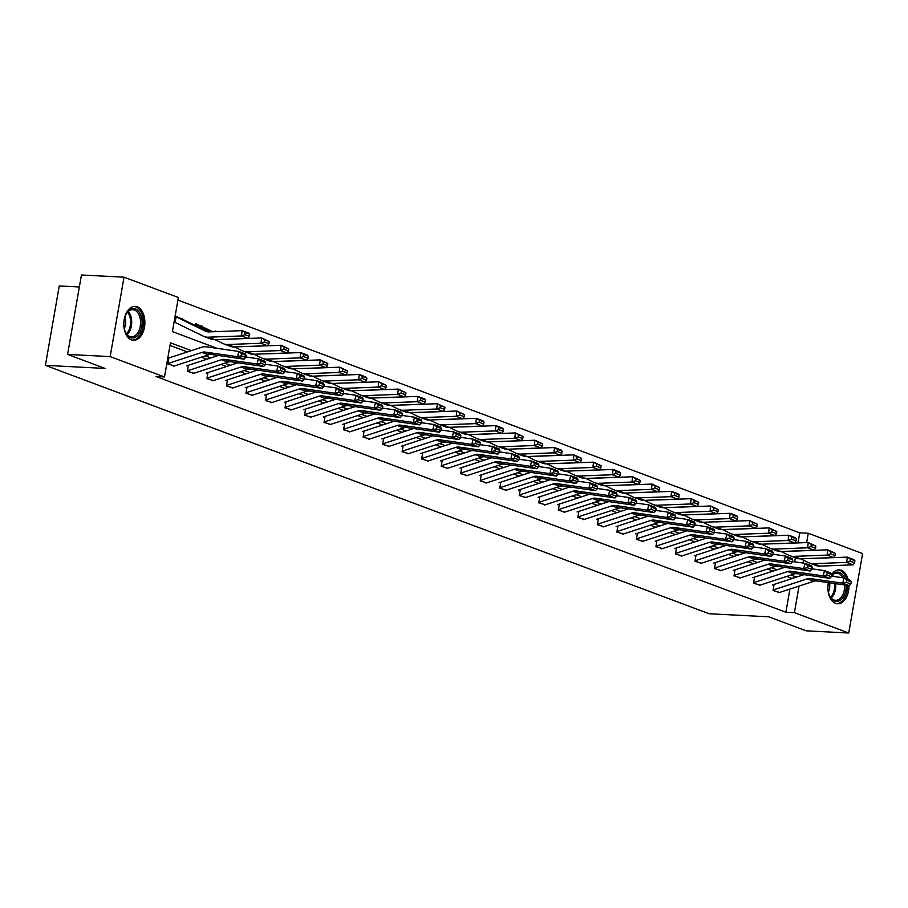 <?xml version="1.0" encoding="UTF-8"?>
<svg xmlns="http://www.w3.org/2000/svg" width="908" height="908" viewBox="0 0 908 908"><rect width="100%" height="100%" fill="white"/><g stroke="black" fill="none" stroke-linecap="round" stroke-linejoin="round"><path stroke-width="1.36" d="M848.98 585.592A16.968 10.533 -87.1 0 1 837.551 603.786A16.968 10.533 -87.1 0 1 835.542 603.355A16.968 10.533 -87.1 0 1 828.346 582.63M831.671 574.378A16.968 10.533 -87.1 0 1 839.298 569.895A16.968 10.533 -87.1 0 1 841.307 570.315A16.968 10.533 -87.1 0 1 848.151 579.497M131.456 339.864A16.968 10.533 -87.1 0 1 123.953 321.171A16.968 10.533 -87.1 0 1 135.213 306.405A16.968 10.533 -87.1 0 1 137.222 306.825A16.968 10.533 -87.1 0 1 144.724 325.529A16.968 10.533 -87.1 0 1 133.465 340.296A16.968 10.533 -87.1 0 1 131.456 339.864M79.359 286.973L59.258 285.941L45.4 365.356L709.148 613.751L768.747 616.816L806.168 630.822L848.742 633.001L794.398 612.673L799.04 586.091M45.4 365.356L104.999 368.421L67.589 354.415L81.448 274.999L124.021 277.178L178.365 297.518L172.406 331.613L217.114 348.343M797.984 542.905L799.744 532.814L177.911 300.094M799.744 532.814L808.268 533.246L862.6 553.585L848.742 633.001M67.589 354.415L110.163 356.606L124.021 277.178M754.446 577.908L753.515 583.197L760.121 585.127M715.402 563.289L714.482 568.59L721.077 570.508M676.358 548.682L675.438 553.971L682.033 555.9M637.314 534.074L636.395 539.363L642.989 541.293M598.27 519.455L597.35 524.756L603.945 526.674M559.226 504.848L558.307 510.137L564.901 512.067M520.182 490.241L519.263 495.53L525.857 497.448M481.138 475.622L480.219 480.922L486.813 482.84M442.094 461.014L441.174 466.303L447.769 468.233M403.05 446.396L402.131 451.696L408.725 453.614M364.006 431.788L363.087 437.089L369.681 439.007M324.962 417.181L324.043 422.47L330.637 424.399M285.918 402.562L284.998 407.862L291.593 409.78M246.874 387.954L245.954 393.255L252.549 395.173M207.83 373.347L206.911 378.636L213.505 380.566M168.786 358.728L167.867 364.029L174.461 365.947M791.742 578.668L787.02 576.33M773.037 571.098L767.498 569.021M753.515 563.789L747.976 561.723M733.993 556.479L728.454 554.413M714.471 549.181L708.932 547.104M694.949 541.872L689.41 539.806M675.427 534.562L669.888 532.497M655.905 527.264L650.366 525.187M636.383 519.955L630.844 517.889M616.861 512.645L611.322 510.58M597.339 505.347L591.8 503.27M577.817 498.038L572.278 495.972M558.295 490.729L552.756 488.663M538.773 483.431L533.234 481.354M519.251 476.121L513.712 474.055M499.729 468.812L494.202 466.746M480.207 461.514L474.68 459.437M460.685 454.204L455.158 452.139M441.163 446.895L435.636 444.829M421.641 439.597L416.114 437.52M402.119 432.287L396.592 430.222M382.597 424.978L377.07 422.912M363.075 417.68L357.548 415.603M343.553 410.371L338.026 408.305M324.031 403.061L318.504 400.995M304.509 395.763L298.982 393.686M284.987 388.454L279.46 386.388M265.465 381.144L259.938 379.079M245.943 373.846L240.416 371.769M226.421 366.537L220.894 364.471M206.899 359.228L201.372 357.162M187.377 351.929L170 345.426M191.304 350.647L170.454 342.838L164.496 376.945L155.983 376.502L785.885 612.23L789.926 589.065M188.308 366.038L187.388 371.338L193.983 373.256M227.352 380.645L226.433 385.945L233.027 387.864M266.396 395.264L265.476 400.553L272.071 402.482M305.44 409.871L304.521 415.172L311.115 417.09M344.484 424.479L343.565 429.779L350.159 431.697M383.528 439.097L382.609 444.387L389.203 446.316M422.572 453.705L421.652 459.005L428.247 460.924M461.616 468.312L460.696 473.613L467.291 475.531M500.66 482.931L499.74 488.22L506.335 490.15M539.704 497.539L538.784 502.839L545.379 504.757M578.748 512.157L577.829 517.447L584.423 519.365M617.792 526.765L616.873 532.054L623.467 533.983M656.836 541.372L655.916 546.673L662.511 548.591M695.88 555.991L694.96 561.28L701.555 563.21M734.924 570.599L734.005 575.888L740.599 577.817M773.968 585.206L773.037 590.506L779.643 592.425M785.885 612.23L794.398 612.673M164.496 376.945L110.163 356.606M803.058 563.051L803.557 560.236M806.633 542.575L808.268 533.246M796.475 577.125L790.947 575.048M776.953 569.815L771.425 567.75M757.431 562.506L751.903 560.44M737.909 555.208L732.381 553.131M718.387 547.899L712.859 545.833M698.865 540.589L693.337 538.523M679.343 533.291L673.815 531.214M659.821 525.982L654.293 523.916M640.299 518.672L634.771 516.607M620.777 511.374L615.249 509.297M601.255 504.065L595.727 501.999M581.733 496.755L576.205 494.69M562.211 489.457L556.683 487.38M542.689 482.148L537.161 480.082M523.167 474.839L517.639 472.773M503.645 467.529L498.117 465.464M484.123 460.231L478.595 458.154M464.601 452.922L459.073 450.856M445.079 445.612L439.551 443.547M425.557 438.314L420.029 436.237M406.035 431.005L400.507 428.939M386.513 423.696L380.985 421.63M366.991 416.397L361.463 414.32M347.469 409.088L341.941 407.022M327.947 401.779L322.419 399.713M308.425 394.481L302.897 392.404M288.903 387.171L283.375 385.106M269.381 379.862L263.853 377.796M249.859 372.564L244.331 370.487M230.337 365.254L224.809 363.189M210.826 357.945L205.287 355.879M794.682 561.848L795.385 557.796M215.105 331.67L215.23 330.989L216.887 331.602M195.379 325.541L195.708 323.679L202.121 326.63M175.255 321.67L176.186 316.37L182.599 319.321M791.844 578.135L793.161 578.203M181.191 318.731L182.69 318.81M200.713 326.04L202.212 326.12M167.957 363.518L201.962 352.406A10.873 8.365 110.5 0 1 205.276 352.088L237.567 356.719L238.793 351.464L206.502 346.822A16.31 12.553 -69.5 0 0 201.542 347.299L167.742 358.342M173.666 366.196A7.616 5.857 -69.5 0 0 174.052 366.083L208.477 354.835A10.873 8.365 110.5 0 1 211.791 354.517L244.07 359.159L237.567 356.719L241.085 355.822L245.637 357.525L246.136 355.425L241.573 353.711L241.085 355.822M241.573 353.711L238.793 351.464L245.308 353.893L246.136 355.425M244.07 359.159L245.637 357.525M181.441 318.844A7.616 5.857 110.5 0 1 181.85 318.98A7.616 5.857 110.5 0 1 182.247 319.151L208.499 331.919M249.462 336.335L249.711 334.223L245.149 332.521L244.91 334.632L249.462 336.335L248.009 338.378L214.697 339.649A16.31 12.553 110.5 0 1 210.815 339.036L204.311 336.596A16.31 12.553 110.5 0 1 203.471 336.232L174.098 321.954M248.009 338.378L241.505 335.949L208.182 337.209A16.31 12.553 110.5 0 1 204.311 336.596M244.91 334.632L241.505 335.949L242.118 330.648L248.622 333.077L249.711 334.223M176.095 316.881L205.662 331.261A10.873 8.365 -69.5 0 0 206.218 331.499A10.873 8.365 -69.5 0 0 208.795 331.908L242.118 330.648L245.149 332.521M187.479 370.816L221.484 359.716A10.873 8.365 110.5 0 1 224.798 359.398L257.089 364.029L258.315 358.762L245.773 356.957M218.397 355.471L186.639 365.845M193.188 373.506A7.616 5.857 -69.5 0 0 193.574 373.392L227.999 362.144A10.873 8.365 110.5 0 1 231.302 361.827L263.592 366.469L257.089 364.029L260.607 363.132L265.159 364.834L265.658 362.723L261.095 361.021L260.607 363.132M261.095 361.021L258.315 358.762L264.83 361.202L265.658 362.723M263.592 366.469L265.159 364.834M207.001 378.125L241.006 367.014A10.873 8.365 110.5 0 1 244.32 366.696L276.611 371.338L277.837 366.072L265.295 364.267M237.919 362.78L206.161 373.154M212.71 380.804A7.616 5.857 -69.5 0 0 213.096 380.702L247.521 369.454A10.873 8.365 110.5 0 1 250.824 369.136L283.114 373.767L276.611 371.338L280.129 370.43L284.681 372.132L285.18 370.033L280.617 368.33L280.129 370.43M280.617 368.33L277.837 366.072L284.352 368.5L285.18 370.033M283.114 373.767L284.681 372.132M200.963 326.154A7.616 5.857 110.5 0 1 201.372 326.278A7.616 5.857 110.5 0 1 201.769 326.449L212.688 331.761M268.984 343.644L269.233 341.522L264.671 339.819L264.432 341.941L268.984 343.644L267.531 345.687L234.219 346.947A16.31 12.553 110.5 0 1 230.337 346.334L223.833 343.905A16.31 12.553 110.5 0 1 222.993 343.542L214.958 339.637M267.531 345.687L261.027 343.247L227.704 344.518A16.31 12.553 110.5 0 1 223.833 343.905M264.432 341.941L261.027 343.247L261.64 337.958L269.233 341.522M227.204 339.172A10.873 8.365 -69.5 0 0 228.317 339.217L261.64 337.958L264.671 339.819M195.617 324.19L211.292 331.817M288.506 350.953L288.755 348.831L284.193 347.128L283.954 349.251L288.506 350.953L287.053 352.985L253.741 354.256A16.31 12.553 110.5 0 1 249.859 353.643L243.355 351.203A16.31 12.553 110.5 0 1 242.515 350.851L234.48 346.935M287.053 352.985L280.549 350.556L247.226 351.816A16.31 12.553 110.5 0 1 243.355 351.203M283.954 349.251L280.549 350.556L281.162 345.256L288.755 348.831M246.726 346.47A10.873 8.365 -69.5 0 0 247.839 346.527L281.162 345.256L284.193 347.128M124.124 327.584A14.676 9.114 -87.1 0 1 126.235 313.952A14.676 9.114 -87.1 0 1 135.201 308.89A14.676 9.114 -87.1 0 1 141.83 318.98A14.676 9.114 -87.1 0 1 136.62 336.414A14.676 9.114 -87.1 0 1 125.304 331.863A14.676 9.114 -87.1 0 1 124.124 327.584M125.168 331.511A13.597 8.433 92.9 0 0 131.422 336.811A13.597 8.433 92.9 0 0 140.32 319.253A13.597 8.433 92.9 0 0 132.818 309.662A13.597 8.433 92.9 0 0 126.053 314.281M124.282 328.469A9.682 6.004 92.9 0 0 125.531 319.764A9.682 6.004 92.9 0 0 124.861 317.221M132.273 340.114A16.855 10.465 92.9 0 0 143.146 318.345A16.855 10.465 92.9 0 0 133.998 306.45M846.177 585.195A14.676 9.114 -87.1 0 1 839.9 600.46A14.676 9.114 -87.1 0 1 829.401 595.353A14.676 9.114 -87.1 0 1 828.21 591.074A14.676 9.114 -87.1 0 1 828.437 582.652M831.569 575.513A14.676 9.114 -87.1 0 1 844.746 578.226M842.84 577.772A13.597 8.433 92.9 0 0 836.904 573.152A13.597 8.433 92.9 0 0 831.49 575.854M828.368 591.959A9.682 6.004 92.9 0 0 829.617 583.254A9.682 6.004 92.9 0 0 829.537 582.8M836.359 603.604A16.855 10.465 92.9 0 0 847.539 585.388M846.574 578.907A16.855 10.465 92.9 0 0 838.095 569.952M829.254 595.001A13.597 8.433 92.9 0 0 835.519 600.302A13.597 8.433 92.9 0 0 844.644 584.968M226.523 385.435L260.528 374.323A10.873 8.365 110.5 0 1 263.842 374.005L296.133 378.636L297.359 373.381L284.817 371.576M257.441 370.089L225.683 380.463M232.232 388.113A7.616 5.857 -69.5 0 0 232.618 388L267.043 376.752A10.873 8.365 110.5 0 1 270.346 376.445L302.636 381.076L296.133 378.636L299.651 377.739L304.203 379.442L304.702 377.342L300.139 375.628L299.651 377.739M300.139 375.628L297.359 373.381L303.874 375.81L304.702 377.342M302.636 381.076L304.203 379.442M308.028 358.251L308.277 356.14L303.715 354.438L303.476 356.549L308.028 358.251L306.575 360.294L273.263 361.566A16.31 12.553 110.5 0 1 269.381 360.953L262.877 358.512A16.31 12.553 110.5 0 1 262.037 358.149L254.002 354.245M306.575 360.294L300.071 357.865L266.748 359.125A16.31 12.553 110.5 0 1 262.877 358.512M303.476 356.549L300.071 357.865L300.684 352.565L307.188 354.994L308.277 356.14M266.248 353.779A10.873 8.365 -69.5 0 0 267.361 353.825L300.684 352.565L303.715 354.438M246.045 392.733L280.05 381.632A10.873 8.365 110.5 0 1 283.364 381.315L315.655 385.945L316.881 380.679L304.339 378.874M276.963 377.387L245.205 387.761M251.754 395.423A7.616 5.857 -69.5 0 0 252.14 395.309L286.565 384.061A10.873 8.365 110.5 0 1 289.868 383.744L322.158 388.386L315.655 385.945L319.173 385.049L323.725 386.751L324.224 384.64L319.661 382.938L319.173 385.049M319.661 382.938L316.881 380.679L323.396 383.119L324.224 384.64M322.158 388.386L323.725 386.751M327.55 365.561L327.799 363.438L323.237 361.736L322.998 363.858L327.55 365.561L326.097 367.604L292.785 368.864A16.31 12.553 110.5 0 1 288.903 368.251L282.399 365.822A16.31 12.553 110.5 0 1 281.559 365.459L273.524 361.554M326.097 367.604L319.593 365.164L286.27 366.435A16.31 12.553 110.5 0 1 282.399 365.822M322.998 363.858L319.593 365.164L320.206 359.874L327.799 363.438M285.77 361.089A10.873 8.365 -69.5 0 0 286.883 361.134L320.206 359.874L323.237 361.736M265.567 400.042L299.572 388.93A10.873 8.365 110.5 0 1 302.886 388.613L335.177 393.255L336.403 387.988L323.861 386.184M296.485 384.697L264.727 395.071M271.276 402.721A7.616 5.857 -69.5 0 0 271.662 402.619L306.087 391.371A10.873 8.365 110.5 0 1 309.39 391.053L341.68 395.684L335.177 393.255L338.695 392.347L343.247 394.049L343.746 391.95L339.183 390.247L338.695 392.347M339.183 390.247L336.403 387.988L342.906 390.417L343.746 391.95M341.68 395.684L343.247 394.049M347.072 372.87L347.321 370.748L342.759 369.045L342.52 371.168L347.072 372.87L345.619 374.902L312.307 376.173A16.31 12.553 110.5 0 1 308.425 375.56L301.921 373.12A16.31 12.553 110.5 0 1 301.081 372.768L293.046 368.852M345.619 374.902L339.115 372.473L305.792 373.733A16.31 12.553 110.5 0 1 301.921 373.12M342.52 371.168L339.115 372.473L339.728 367.173L347.321 370.748M305.292 368.387A10.873 8.365 -69.5 0 0 306.405 368.444L339.728 367.173L342.759 369.045M285.089 407.351L319.094 396.24A10.873 8.365 110.5 0 1 322.408 395.922L354.699 400.553L355.925 395.298L343.383 393.493M316.007 392.006L284.249 402.38M290.798 410.03A7.616 5.857 -69.5 0 0 291.184 409.917L325.609 398.669A10.873 8.365 110.5 0 1 328.912 398.362L361.202 402.993L354.699 400.553L358.217 399.656L362.769 401.359L363.257 399.259L358.705 397.545L358.217 399.656M358.705 397.545L355.925 395.298L362.428 397.727L363.257 399.259M361.202 402.993L362.769 401.359M304.611 414.661L338.616 403.549A10.873 8.365 110.5 0 1 341.93 403.231L374.221 407.862L375.447 402.596L362.905 400.791M335.529 399.304L303.771 409.678M310.32 417.339A7.616 5.857 -69.5 0 0 310.706 417.226L345.131 405.978A10.873 8.365 110.5 0 1 348.434 405.66L380.724 410.303L374.221 407.862L377.739 406.966L382.291 408.668L382.779 406.557L378.227 404.854L377.739 406.966M378.227 404.854L375.447 402.596L381.95 405.036L382.779 406.557M380.724 410.303L382.291 408.668M324.133 421.959L358.138 410.847A10.873 8.365 110.5 0 1 361.452 410.529L393.743 415.172L394.969 409.905L382.427 408.101M355.051 406.614L323.293 416.988M329.842 424.638A7.616 5.857 -69.5 0 0 330.228 424.535L364.653 413.288A10.873 8.365 110.5 0 1 367.956 412.97L400.246 417.601L393.743 415.172L397.261 414.264L401.813 415.966L402.301 413.866L397.749 412.164L397.261 414.264M397.749 412.164L394.969 409.905L401.472 412.334L402.301 413.866M400.246 417.601L401.813 415.966M343.655 429.268L377.66 418.157A10.873 8.365 110.5 0 1 380.974 417.839L413.265 422.47L414.491 417.215L401.949 415.41M374.573 413.923L342.815 424.297M349.364 431.947A7.616 5.857 -69.5 0 0 349.75 431.833L384.175 420.586A10.873 8.365 110.5 0 1 387.478 420.279L419.768 424.91L413.265 422.47L416.783 421.573L421.335 423.276L421.823 421.176L417.271 419.462L416.783 421.573M417.271 419.462L414.491 417.215L420.994 419.644L421.823 421.176M419.768 424.91L421.335 423.276M363.177 436.578L397.182 425.466A10.873 8.365 110.5 0 1 400.496 425.148L432.787 429.779L434.013 424.513L421.471 422.719M394.095 421.221L362.337 431.595M368.886 439.256A7.616 5.857 -69.5 0 0 369.272 439.143L403.697 427.895A10.873 8.365 110.5 0 1 407 427.577L439.29 432.219L432.787 429.779L436.305 428.882L440.857 430.585L441.345 428.474L436.793 426.771L436.305 428.882M436.793 426.771L434.013 424.513L440.516 426.953L441.345 428.474M439.29 432.219L440.857 430.585M382.699 443.876L416.704 432.764A10.873 8.365 110.5 0 1 420.018 432.446L452.309 437.089L453.535 431.822L440.993 430.017M413.617 428.531L381.859 438.904M388.408 446.554A7.616 5.857 -69.5 0 0 388.794 446.452L423.219 435.204A10.873 8.365 110.5 0 1 426.522 434.887L458.812 439.517L452.309 437.089L455.827 436.18L460.379 437.883L460.867 435.783L456.315 434.081L455.827 436.18M456.315 434.081L453.535 431.822L460.038 434.251L460.867 435.783M458.812 439.517L460.379 437.883M402.221 451.185L436.226 440.074A10.873 8.365 110.5 0 1 439.54 439.756L471.831 444.387L473.057 439.131L460.515 437.327M433.139 435.84L401.381 446.214M407.93 453.864A7.616 5.857 -69.5 0 0 408.316 453.75L442.741 442.514A10.873 8.365 110.5 0 1 446.044 442.196L478.334 446.827L471.831 444.387L475.349 443.49L479.901 445.192L480.389 443.093L475.837 441.379L475.349 443.49M475.837 441.379L473.057 439.131L479.56 441.56L480.389 443.093M478.334 446.827L479.901 445.192M421.743 458.495L455.748 447.383A10.873 8.365 110.5 0 1 459.062 447.065L491.353 451.696L492.579 446.43L480.037 444.636M452.661 443.138L420.903 453.512M427.452 461.173A7.616 5.857 -69.5 0 0 427.838 461.06L462.263 449.812A10.873 8.365 110.5 0 1 465.566 449.494L497.856 454.136L491.353 451.696L494.871 450.799L499.423 452.502L499.911 450.391L495.359 448.688L494.871 450.799M495.359 448.688L492.579 446.43L499.082 448.87L499.911 450.391M497.856 454.136L499.423 452.502M441.265 465.793L475.27 454.681A10.873 8.365 110.5 0 1 478.584 454.363L510.875 459.005L512.101 453.739L499.559 451.934M472.183 450.447L440.425 460.821M446.974 468.471A7.616 5.857 -69.5 0 0 447.36 468.369L481.785 457.121A10.873 8.365 110.5 0 1 485.088 456.803L517.378 461.434L510.875 459.005L514.393 458.097L518.945 459.811L519.433 457.7L514.881 455.998L514.393 458.097M514.881 455.998L512.101 453.739L518.604 456.168L519.433 457.7M517.378 461.434L518.945 459.811M460.787 473.102L494.792 461.99A10.873 8.365 110.5 0 1 498.106 461.673L530.397 466.303L531.623 461.048L519.081 459.244M491.705 457.757L459.947 468.131M466.485 475.781A7.616 5.857 -69.5 0 0 466.882 475.667L501.307 464.431A10.873 8.365 110.5 0 1 504.61 464.113L536.9 468.744L530.397 466.303L533.915 465.407L538.467 467.109L538.955 465.01L534.403 463.296L533.915 465.407M534.403 463.296L531.623 461.048L538.126 463.477L538.955 465.01M536.9 468.744L538.467 467.109M480.309 480.411L514.314 469.3A10.873 8.365 110.5 0 1 517.628 468.982L549.919 473.613L551.145 468.346L538.603 466.553M511.227 465.055L479.469 475.44M486.007 483.09A7.616 5.857 -69.5 0 0 486.404 482.977L520.829 471.729A10.873 8.365 110.5 0 1 524.132 471.411L556.422 476.053L549.919 473.613L553.437 472.716L557.989 474.419L558.477 472.308L553.925 470.605L553.437 472.716M553.925 470.605L551.145 468.346L557.648 470.787L558.477 472.308M556.422 476.053L557.989 474.419M499.831 487.709L533.836 476.598A10.873 8.365 110.5 0 1 537.15 476.28L569.441 480.922L570.667 475.656L558.125 473.851M530.749 472.364L498.991 482.738M505.529 490.388A7.616 5.857 -69.5 0 0 505.926 490.286L540.351 479.038A10.873 8.365 110.5 0 1 543.654 478.72L575.944 483.351L569.441 480.922L572.959 480.014L577.511 481.728L577.999 479.617L573.447 477.914L572.959 480.014M573.447 477.914L570.667 475.656L577.17 478.085L577.999 479.617M575.944 483.351L577.511 481.728M519.353 495.019L553.358 483.907A10.873 8.365 110.5 0 1 556.672 483.589L588.963 488.232L590.189 482.965L577.647 481.161M550.271 479.674L518.513 490.048M525.051 497.697A7.616 5.857 -69.5 0 0 525.448 497.584L559.873 486.348A10.873 8.365 110.5 0 1 563.176 486.03L595.466 490.661L588.963 488.232L592.481 487.324L597.033 489.026L597.521 486.926L592.969 485.212L592.481 487.324M592.969 485.212L590.189 482.965L596.692 485.394L597.521 486.926M595.466 490.661L597.033 489.026M538.875 502.328L572.88 491.217A10.873 8.365 110.5 0 1 576.194 490.899L608.485 495.53L609.711 490.263L597.169 488.47M569.793 486.972L538.035 497.357M544.573 505.007A7.616 5.857 -69.5 0 0 544.97 504.893L579.395 493.646A10.873 8.365 110.5 0 1 582.698 493.328L614.988 497.97L608.485 495.53L612.003 494.633L616.555 496.336L617.043 494.224L612.491 492.522L612.003 494.633M612.491 492.522L609.711 490.263L616.214 492.704L617.043 494.224M614.988 497.97L616.555 496.336M366.594 380.168L366.843 378.057L362.281 376.355L362.042 378.466L366.594 380.168L365.141 382.211L331.829 383.482A16.31 12.553 110.5 0 1 327.947 382.87L321.443 380.429A16.31 12.553 110.5 0 1 320.603 380.066L312.568 376.162M365.141 382.211L358.637 379.782L325.314 381.042A16.31 12.553 110.5 0 1 321.443 380.429M362.042 378.466L358.637 379.782L359.25 374.482L365.754 376.911L366.843 378.057M324.814 375.696A10.873 8.365 -69.5 0 0 325.927 375.742L359.25 374.482L362.281 376.355M386.116 387.478L386.365 385.355L381.803 383.653L381.564 385.775L386.116 387.478L384.663 389.521L351.339 390.781A16.31 12.553 110.5 0 1 347.469 390.168L340.965 387.739A16.31 12.553 110.5 0 1 340.125 387.375L332.09 383.471M384.663 389.521L378.159 387.08L344.836 388.352A16.31 12.553 110.5 0 1 340.965 387.739M381.564 385.775L378.159 387.08L378.772 381.791L386.365 385.355M344.336 383.006A10.873 8.365 -69.5 0 0 345.449 383.051L378.772 381.791L381.803 383.653M405.638 394.787L405.887 392.665L401.325 390.962L401.086 393.085L405.638 394.787L404.185 396.819L370.861 398.09A16.31 12.553 110.5 0 1 366.991 397.477L360.487 395.037A16.31 12.553 110.5 0 1 359.647 394.685L351.612 390.769M404.185 396.819L397.681 394.39L364.358 395.65A16.31 12.553 110.5 0 1 360.487 395.037M401.086 393.085L397.681 394.39L398.294 389.089L405.887 392.665M363.858 390.304A10.873 8.365 -69.5 0 0 364.971 390.361L398.294 389.089L401.325 390.962M425.16 402.085L425.409 399.974L420.847 398.272L420.608 400.383L425.16 402.085L423.707 404.128L390.383 405.399A16.31 12.553 110.5 0 1 386.513 404.786L380.009 402.346A16.31 12.553 110.5 0 1 379.169 401.983L371.134 398.079M423.707 404.128L417.203 401.699L383.88 402.959A16.31 12.553 110.5 0 1 380.009 402.346M420.608 400.383L417.203 401.699L417.816 396.399L424.32 398.828L425.409 399.974M383.38 397.613A10.873 8.365 -69.5 0 0 384.493 397.659L417.816 396.399L420.847 398.272M444.682 409.394L444.931 407.272L440.369 405.57L440.13 407.692L444.682 409.394L443.229 411.438L409.905 412.697A16.31 12.553 110.5 0 1 406.035 412.084L399.531 409.656A16.31 12.553 110.5 0 1 398.691 409.292L390.656 405.388M443.229 411.438L436.725 408.997L403.402 410.268A16.31 12.553 110.5 0 1 399.531 409.656M440.13 407.692L436.725 408.997L437.338 403.708L444.931 407.272M402.902 404.923A10.873 8.365 -69.5 0 0 404.015 404.968L437.338 403.708L440.369 405.57M464.204 416.704L464.442 414.581L459.891 412.879L459.652 415.001L464.204 416.704L462.751 418.736L429.427 420.007A16.31 12.553 110.5 0 1 425.557 419.394L419.053 416.954A16.31 12.553 110.5 0 1 418.213 416.602L410.178 412.686M462.751 418.736L456.247 416.307L422.924 417.566A16.31 12.553 110.5 0 1 419.053 416.954M459.652 415.001L456.247 416.307L456.86 411.006L464.442 414.581M422.413 412.221A10.873 8.365 -69.5 0 0 423.537 412.277L456.86 411.006L459.891 412.879M483.726 424.002L483.964 421.891L479.413 420.188L479.163 422.299L483.726 424.002L482.273 426.045L448.949 427.316A16.31 12.553 110.5 0 1 445.079 426.703L438.575 424.263A16.31 12.553 110.5 0 1 437.735 423.9L429.7 419.995M482.273 426.045L475.769 423.616L442.446 424.876A16.31 12.553 110.5 0 1 438.575 424.263M479.163 422.299L475.769 423.616L476.382 418.316L482.886 420.745L483.964 421.891M441.935 419.53A10.873 8.365 -69.5 0 0 443.059 419.575L476.382 418.316L479.413 420.188M503.248 431.311L503.486 429.189L498.935 427.486L498.685 429.609L503.248 431.311L501.795 433.354L468.471 434.614A16.31 12.553 110.5 0 1 464.601 434.001L458.097 431.572A16.31 12.553 110.5 0 1 457.257 431.209L449.222 427.305M501.795 433.354L495.291 430.914L461.968 432.185A16.31 12.553 110.5 0 1 458.097 431.572M498.685 429.609L495.291 430.914L495.904 425.625L502.408 428.054L503.486 429.189M461.457 426.839A10.873 8.365 -69.5 0 0 462.581 426.885L495.904 425.625L498.935 427.486M522.77 438.621L523.008 436.498L518.457 434.796L518.207 436.918L522.77 438.621L521.317 440.664L487.993 441.924A16.31 12.553 110.5 0 1 484.123 441.311L477.619 438.87A16.31 12.553 110.5 0 1 476.779 438.519L468.744 434.603M521.317 440.664L514.813 438.224L481.49 439.483A16.31 12.553 110.5 0 1 477.619 438.87M518.207 436.918L514.813 438.224L515.426 432.923L523.008 436.498M480.979 434.137A10.873 8.365 -69.5 0 0 482.103 434.194L515.426 432.923L518.457 434.796M542.292 445.919L542.53 443.808L537.979 442.105L537.729 444.216L542.292 445.919L540.839 447.962L507.515 449.233A16.31 12.553 110.5 0 1 503.645 448.62L497.141 446.18A16.31 12.553 110.5 0 1 496.301 445.817L488.266 441.912M540.839 447.962L534.335 445.533L501.012 446.793A16.31 12.553 110.5 0 1 497.141 446.18M537.729 444.216L534.335 445.533L534.948 440.232L542.53 443.808M500.501 441.447A10.873 8.365 -69.5 0 0 501.625 441.492L534.948 440.232L537.979 442.105M561.814 453.228L562.052 451.106L557.501 449.403L557.251 451.526L561.814 453.228L560.361 455.271L527.037 456.531A16.31 12.553 110.5 0 1 523.167 455.918L516.663 453.489A16.31 12.553 110.5 0 1 515.823 453.126L507.788 449.222M560.361 455.271L553.857 452.831L520.534 454.102A16.31 12.553 110.5 0 1 516.663 453.489M557.251 451.526L553.857 452.831L554.47 447.542L560.974 449.971L562.052 451.106M520.023 448.756A10.873 8.365 -69.5 0 0 521.147 448.802L554.47 447.542L557.501 449.403M581.336 460.538L581.574 458.415L577.023 456.713L576.773 458.835L581.336 460.538L579.883 462.581L546.559 463.84A16.31 12.553 110.5 0 1 542.689 463.228L536.185 460.787A16.31 12.553 110.5 0 1 535.345 460.435L527.31 456.52M579.883 462.581L573.379 460.14L540.056 461.4A16.31 12.553 110.5 0 1 536.185 460.787M576.773 458.835L573.379 460.14L573.992 454.84L581.574 458.415M539.545 456.054A10.873 8.365 -69.5 0 0 540.669 456.111L573.992 454.84L577.023 456.713M600.858 467.847L601.096 465.725L596.545 464.022L596.295 466.133L600.858 467.847L599.405 469.879L566.081 471.15A16.31 12.553 110.5 0 1 562.211 470.537L555.707 468.097A16.31 12.553 110.5 0 1 554.867 467.734L546.832 463.829M599.405 469.879L592.901 467.45L559.578 468.71A16.31 12.553 110.5 0 1 555.707 468.097M596.295 466.133L592.901 467.45L593.514 462.149L601.096 465.725M559.067 463.364A10.873 8.365 -69.5 0 0 560.191 463.409L593.514 462.149L596.545 464.022M620.38 475.145L620.618 473.034L616.067 471.32L615.817 473.443L620.38 475.145L618.927 477.188L585.603 478.448A16.31 12.553 110.5 0 1 581.733 477.835L575.229 475.406A16.31 12.553 110.5 0 1 574.389 475.043L566.354 471.139M618.927 477.188L612.423 474.748L579.1 476.019A16.31 12.553 110.5 0 1 575.229 475.406M615.817 473.443L612.423 474.748L613.036 469.459L619.54 471.888L620.618 473.034M578.589 470.673A10.873 8.365 -69.5 0 0 579.713 470.719L613.036 469.459L616.067 471.32M558.397 509.626L592.402 498.515A10.873 8.365 110.5 0 1 595.716 498.197L628.007 502.839L629.233 497.573L616.691 495.768M589.315 494.281L557.557 504.655M564.095 512.316A7.616 5.857 -69.5 0 0 564.492 512.203L598.905 500.955A10.873 8.365 110.5 0 1 602.22 500.637L634.51 505.268L628.007 502.839L631.525 501.931L636.077 503.645L636.565 501.534L632.013 499.831L631.525 501.931M632.013 499.831L629.233 497.573L635.736 500.013L636.565 501.534M634.51 505.268L636.077 503.645M577.908 516.936L611.924 505.824A10.873 8.365 110.5 0 1 615.238 505.506L647.529 510.148L648.755 504.882L636.213 503.077M608.837 501.591L577.079 511.964M583.617 519.614A7.616 5.857 -69.5 0 0 584.014 519.501L618.427 508.264A10.873 8.365 110.5 0 1 621.742 507.947L654.032 512.577L647.529 510.148L651.047 509.24L655.599 510.943L656.087 508.843L651.535 507.129L651.047 509.24M651.535 507.129L648.755 504.882L655.258 507.311L656.087 508.843M654.032 512.577L655.599 510.943M597.43 524.245L631.446 513.134A10.873 8.365 110.5 0 1 634.76 512.816L667.051 517.447L668.277 512.18L655.735 510.387M628.359 508.889L596.601 519.274M603.139 526.924A7.616 5.857 -69.5 0 0 603.536 526.81L637.949 515.562A10.873 8.365 110.5 0 1 641.264 515.245L673.554 519.887L667.051 517.447L670.569 516.55L675.121 518.252L675.609 516.141L671.057 514.439L670.569 516.55M671.057 514.439L668.277 512.18L674.78 514.62L675.609 516.141M673.554 519.887L675.121 518.252M616.952 531.543L650.968 520.432A10.873 8.365 110.5 0 1 654.282 520.114L686.573 524.756L687.799 519.49L675.257 517.685M647.881 516.198L616.123 526.572M622.661 534.233A7.616 5.857 -69.5 0 0 623.047 534.12L657.471 522.872A10.873 8.365 110.5 0 1 660.786 522.554L693.076 527.185L686.573 524.756L690.091 523.848L694.643 525.562L695.131 523.451L690.579 521.748L690.091 523.848M690.579 521.748L687.799 519.49L694.302 521.93L695.131 523.451M693.076 527.185L694.643 525.562M636.474 538.853L670.49 527.741A10.873 8.365 110.5 0 1 673.804 527.423L706.095 532.065L707.321 526.799L694.779 524.994M667.403 523.507L635.645 533.881M642.183 541.531A7.616 5.857 -69.5 0 0 642.569 541.418L676.993 530.181A10.873 8.365 110.5 0 1 680.308 529.863L712.598 534.494L706.095 532.065L709.613 531.157L714.165 532.86L714.653 530.76L710.101 529.046L709.613 531.157M710.101 529.046L707.321 526.799L713.824 529.228L714.653 530.76M712.598 534.494L714.165 532.86M655.996 546.162L690.012 535.05A10.873 8.365 110.5 0 1 693.326 534.733L725.617 539.363L726.843 534.097L714.301 532.304M686.925 530.805L655.167 541.191M661.705 548.841A7.616 5.857 -69.5 0 0 662.091 548.727L696.515 537.479A10.873 8.365 110.5 0 1 699.83 537.161L732.12 541.804L725.617 539.363L729.135 538.467L733.687 540.169L734.175 538.058L729.623 536.356L729.135 538.467M729.623 536.356L726.843 534.097L733.346 536.537L734.175 538.058M732.12 541.804L733.687 540.169M639.902 482.454L640.14 480.332L635.589 478.63L635.339 480.752L639.902 482.454L638.449 484.497L605.125 485.757A16.31 12.553 110.5 0 1 601.255 485.144L594.751 482.704A16.31 12.553 110.5 0 1 593.911 482.352L585.876 478.437M638.449 484.497L631.945 482.057L598.622 483.317A16.31 12.553 110.5 0 1 594.751 482.704M635.339 480.752L631.945 482.057L632.558 476.757L640.14 480.332M598.111 477.983A10.873 8.365 -69.5 0 0 599.235 478.028L632.558 476.757L635.589 478.63M659.424 489.764L659.662 487.641L655.111 485.939L654.861 488.05L659.424 489.764L657.971 491.796L624.647 493.067A16.31 12.553 110.5 0 1 620.777 492.454L614.273 490.014A16.31 12.553 110.5 0 1 613.433 489.65L605.398 485.746M657.971 491.796L651.467 489.367L618.144 490.626A16.31 12.553 110.5 0 1 614.273 490.014M654.861 488.05L651.467 489.367L652.08 484.066L659.662 487.641M617.633 485.281A10.873 8.365 -69.5 0 0 618.757 485.326L652.08 484.066L655.111 485.939M678.946 497.062L679.184 494.951L674.633 493.237L674.383 495.359L678.946 497.062L677.493 499.105L644.169 500.365A16.31 12.553 110.5 0 1 640.299 499.752L633.795 497.323A16.31 12.553 110.5 0 1 632.955 496.96L624.92 493.055M677.493 499.105L670.978 496.665L637.666 497.936A16.31 12.553 110.5 0 1 633.795 497.323M674.383 495.359L670.978 496.665L671.602 491.376L678.106 493.804L679.184 494.951M637.155 492.59A10.873 8.365 -69.5 0 0 638.279 492.635L671.602 491.376L674.633 493.237M698.468 504.371L698.706 502.249L694.155 500.546L693.905 502.669L698.468 504.371L697.015 506.414L663.691 507.674A16.31 12.553 110.5 0 1 659.821 507.061L653.317 504.621A16.31 12.553 110.5 0 1 652.477 504.269L644.442 500.353M697.015 506.414L690.5 503.974L657.188 505.234A16.31 12.553 110.5 0 1 653.317 504.621M693.905 502.669L690.5 503.974L691.124 498.674L698.706 502.249M656.677 499.899A10.873 8.365 -69.5 0 0 657.801 499.945L691.124 498.674L694.155 500.546M717.99 511.681L718.228 509.558L713.677 507.856L713.427 509.967L717.99 511.681L716.537 513.712L683.213 514.984A16.31 12.553 110.5 0 1 679.343 514.371L672.839 511.93A16.31 12.553 110.5 0 1 671.999 511.567L663.964 507.663M716.537 513.712L710.022 511.283L676.71 512.543A16.31 12.553 110.5 0 1 672.839 511.93M713.427 509.967L710.022 511.283L710.646 505.983L718.228 509.558M676.199 507.197A10.873 8.365 -69.5 0 0 677.323 507.243L710.646 505.983L713.677 507.856M737.512 518.979L737.75 516.868L733.199 515.154L732.949 517.276L737.512 518.979L736.059 521.022L702.735 522.282A16.31 12.553 110.5 0 1 698.865 521.669L692.361 519.24A16.31 12.553 110.5 0 1 691.521 518.877L683.486 514.972M736.059 521.022L729.544 518.582L696.232 519.853A16.31 12.553 110.5 0 1 692.361 519.24M732.949 517.276L729.544 518.582L730.168 513.292L736.672 515.721L737.75 516.868M695.721 514.507A10.873 8.365 -69.5 0 0 696.845 514.552L730.168 513.292L733.199 515.154M675.518 553.46L709.534 542.348A10.873 8.365 110.5 0 1 712.848 542.031L745.139 546.673L746.365 541.406L733.823 539.602M706.447 538.115L674.689 548.489M681.227 556.15A7.616 5.857 -69.5 0 0 681.613 556.036L716.037 544.789A10.873 8.365 110.5 0 1 719.352 544.471L751.642 549.102L745.139 546.673L748.657 545.765L753.209 547.479L753.697 545.367L749.145 543.665L748.657 545.765M749.145 543.665L746.365 541.406L752.868 543.847L753.697 545.367M751.642 549.102L753.209 547.479M695.04 560.769L729.056 549.658A10.873 8.365 110.5 0 1 732.37 549.34L764.661 553.982L765.887 548.716L753.334 546.911M725.969 545.424L694.211 555.798M700.749 563.448A7.616 5.857 -69.5 0 0 701.135 563.335L735.559 552.098A10.873 8.365 110.5 0 1 738.874 551.78L771.164 556.411L764.661 553.982L768.179 553.074L772.731 554.777L773.219 552.677L768.667 550.974L768.179 553.074M768.667 550.974L765.887 548.716L772.39 551.145L773.219 552.677M771.164 556.411L772.731 554.777M714.562 568.079L748.578 556.967A10.873 8.365 110.5 0 1 751.892 556.649L784.183 561.28L785.409 556.014L772.856 554.221M745.491 552.722L713.722 563.108M720.271 570.757A7.616 5.857 -69.5 0 0 720.657 570.644L755.081 559.396A10.873 8.365 110.5 0 1 758.396 559.078L790.686 563.72L784.183 561.28L787.701 560.384L792.253 562.086L792.741 559.975L788.189 558.272L787.701 560.384M788.189 558.272L785.409 556.014L791.912 558.454L792.741 559.975M790.686 563.72L792.253 562.086M734.084 575.377L768.1 564.265A10.873 8.365 110.5 0 1 771.414 563.947L803.705 568.59L804.931 563.323L792.378 561.519M765.013 560.032L733.244 570.406M739.793 578.067A7.616 5.857 -69.5 0 0 740.179 577.953L774.603 566.706A10.873 8.365 110.5 0 1 777.918 566.388L810.208 571.019L803.705 568.59L807.223 567.682L811.775 569.395L812.263 567.284L807.711 565.582L807.223 567.682M807.711 565.582L804.931 563.323L811.434 565.763L812.263 567.284M810.208 571.019L811.775 569.395M753.606 582.686L787.622 571.575A10.873 8.365 110.5 0 1 790.936 571.257L823.227 575.899L824.453 570.633L811.9 568.828M784.535 567.341L752.766 577.715M759.315 585.365A7.616 5.857 -69.5 0 0 759.701 585.251L794.125 574.015A10.873 8.365 110.5 0 1 797.44 573.697L829.73 578.328L823.227 575.899L826.745 574.991L831.297 576.694L831.785 574.594L827.233 572.891L826.745 574.991M827.233 572.891L824.453 570.633L830.956 573.062L831.785 574.594M829.73 578.328L831.297 576.694M773.128 589.996L807.144 578.884A10.873 8.365 110.5 0 1 810.458 578.566L842.749 583.197L843.975 577.931L831.422 576.137M804.057 574.639L772.288 585.024M778.837 592.674A7.616 5.857 -69.5 0 0 779.223 592.561L813.647 581.313A10.873 8.365 110.5 0 1 816.962 580.995L849.252 585.637L842.749 583.197L846.267 582.3L850.819 584.003L851.307 581.892L846.755 580.189L846.267 582.3M846.755 580.189L843.975 577.931L850.478 580.371L851.307 581.892M849.252 585.637L850.819 584.003M757.034 526.288L757.272 524.166L752.721 522.463L752.471 524.586L757.034 526.288L755.581 528.331L722.257 529.591A16.31 12.553 110.5 0 1 718.387 528.978L711.883 526.538A16.31 12.553 110.5 0 1 711.043 526.186L703.008 522.27M755.581 528.331L749.066 525.891L715.754 527.151A16.31 12.553 110.5 0 1 711.883 526.538M752.471 524.586L749.066 525.891L749.69 520.59L757.272 524.166M715.243 521.816A10.873 8.365 -69.5 0 0 716.367 521.862L749.69 520.59L752.721 522.463M776.556 533.598L776.794 531.475L772.243 529.773L771.993 531.884L776.556 533.598L775.103 535.629L741.779 536.9A16.31 12.553 110.5 0 1 737.909 536.288L731.405 533.847A16.31 12.553 110.5 0 1 730.565 533.484L722.53 529.58M775.103 535.629L768.588 533.2L735.276 534.46A16.31 12.553 110.5 0 1 731.405 533.847M771.993 531.884L768.588 533.2L769.212 527.9L776.794 531.475M734.765 529.114A10.873 8.365 -69.5 0 0 735.889 529.16L769.212 527.9L772.243 529.773M796.078 540.896L796.316 538.784L791.765 537.071L791.515 539.193L796.078 540.896L794.625 542.939L761.301 544.198A16.31 12.553 110.5 0 1 757.431 543.586L750.927 541.157A16.31 12.553 110.5 0 1 750.087 540.793L742.052 536.889M794.625 542.939L788.11 540.498L754.798 541.77A16.31 12.553 110.5 0 1 750.927 541.157M791.515 539.193L788.11 540.498L788.734 535.209L795.238 537.638L796.316 538.784M754.287 536.424A10.873 8.365 -69.5 0 0 755.411 536.469L788.734 535.209L791.765 537.071M815.6 548.205L815.838 546.083L811.287 544.38L811.037 546.503L815.6 548.205L814.147 550.248L780.823 551.508A16.31 12.553 110.5 0 1 776.953 550.895L770.449 548.466A16.31 12.553 110.5 0 1 769.609 548.103L761.574 544.198M814.147 550.248L807.632 547.808L774.32 549.079A16.31 12.553 110.5 0 1 770.449 548.466M811.037 546.503L807.632 547.808L808.256 542.507L815.838 546.083M773.809 543.733A10.873 8.365 -69.5 0 0 774.933 543.779L808.256 542.507L811.287 544.38M835.122 555.514L835.36 553.392L830.809 551.689L830.559 553.801L835.122 555.514L833.669 557.546L800.345 558.817A16.31 12.553 110.5 0 1 796.475 558.204L789.971 555.764A16.31 12.553 110.5 0 1 789.131 555.401L781.096 551.496M833.669 557.546L827.154 555.117L793.842 556.377A16.31 12.553 110.5 0 1 789.971 555.764M830.559 553.801L827.154 555.117L827.778 549.817L835.36 553.392M793.331 551.031A10.873 8.365 -69.5 0 0 794.455 551.088L827.778 549.817L830.809 551.689M854.644 562.812L854.882 560.701L850.331 558.987L850.081 561.11L854.644 562.812L853.191 564.855L819.867 566.115A16.31 12.553 110.5 0 1 815.997 565.502L809.493 563.074A16.31 12.553 110.5 0 1 808.653 562.71L800.618 558.806M853.191 564.855L846.676 562.415L813.364 563.686A16.31 12.553 110.5 0 1 809.493 563.074M850.081 561.11L846.676 562.415L847.3 557.126L853.804 559.555L854.882 560.701M812.853 558.341A10.873 8.365 -69.5 0 0 813.977 558.386L847.3 557.126L850.331 558.987M201.962 352.406L208.477 354.835M205.276 352.088L211.791 354.517M167.912 363.79L174.052 366.083M206.797 331.692L205.662 331.261M214.697 339.649L208.182 337.209M221.484 359.716L227.999 362.144M224.798 359.398L231.302 361.827M187.434 371.088L193.574 373.392M241.006 367.014L247.521 369.454M244.32 366.696L250.824 369.136M206.956 378.398L213.096 380.702M234.219 346.947L227.704 344.518M253.741 354.256L247.226 351.816M128.278 311.467A13.597 8.433 -87.1 0 1 131.456 318.799A13.597 8.433 -87.1 0 1 127.097 334.553M126.473 333.792A13.143 8.161 92.9 0 0 130.343 318.878A13.143 8.161 92.9 0 0 127.585 312.159M832.364 574.957A13.597 8.433 -87.1 0 1 833.465 576.421M832.114 576.228A13.143 8.161 92.9 0 0 831.671 575.649M835.712 583.696A13.597 8.433 -87.1 0 1 831.183 598.043M830.559 597.282A13.143 8.161 92.9 0 0 834.577 583.526M260.528 374.323L267.043 376.752M263.842 374.005L270.346 376.445M226.478 385.707L232.618 388M273.263 361.566L266.748 359.125M280.05 381.632L286.565 384.061M283.364 381.315L289.868 383.744M246 393.005L252.14 395.309M292.785 368.864L286.27 366.435M299.572 388.93L306.087 391.371M302.886 388.613L309.39 391.053M265.522 400.315L271.662 402.619M312.307 376.173L305.792 373.733M319.094 396.24L325.609 398.669M322.408 395.922L328.912 398.362M285.044 407.624L291.184 409.917M338.616 403.549L345.131 405.978M341.93 403.231L348.434 405.66M304.566 414.922L310.706 417.226M358.138 410.847L364.653 413.288M361.452 410.529L367.956 412.97M324.088 422.231L330.228 424.535M377.66 418.157L384.175 420.586M380.974 417.839L387.478 420.279M343.599 429.541L349.75 431.833M397.182 425.466L403.697 427.895M400.496 425.148L407 427.577M363.121 436.839L369.272 439.143M416.704 432.764L423.219 435.204M420.018 432.446L426.522 434.887M382.643 444.148L388.794 446.452M436.226 440.074L442.741 442.514M439.54 439.756L446.044 442.196M402.165 451.458L408.316 453.75M455.748 447.383L462.263 449.812M459.062 447.065L465.566 449.494M421.687 458.756L427.838 461.06M475.27 454.681L481.785 457.121M478.584 454.363L485.088 456.803M441.209 466.065L447.36 468.369M494.792 461.99L501.307 464.431M498.106 461.673L504.61 464.113M460.731 473.374L466.882 475.667M514.314 469.3L520.829 471.729M517.628 468.982L524.132 471.411M480.253 480.673L486.404 482.977M533.836 476.598L540.351 479.038M537.15 476.28L543.654 478.72M499.775 487.982L505.926 490.286M553.358 483.907L559.873 486.348M556.672 483.589L563.176 486.03M519.297 495.291L525.448 497.584M572.88 491.217L579.395 493.646M576.194 490.899L582.698 493.328M538.819 502.589L544.97 504.893M331.829 383.482L325.314 381.042M351.339 390.781L344.836 388.352M370.861 398.09L364.358 395.65M390.383 405.399L383.88 402.959M409.905 412.697L403.402 410.268M429.427 420.007L422.924 417.566M448.949 427.316L442.446 424.876M468.471 434.614L461.968 432.185M487.993 441.924L481.49 439.483M507.515 449.233L501.012 446.793M527.037 456.531L520.534 454.102M546.559 463.84L540.056 461.4M566.081 471.15L559.578 468.71M585.603 478.448L579.1 476.019M592.402 498.515L598.905 500.955M595.716 498.197L602.22 500.637M558.341 509.899L564.492 512.203M611.924 505.824L618.427 508.264M615.238 505.506L621.742 507.947M577.863 517.208L584.014 519.501M631.446 513.134L637.949 515.562M634.76 512.816L641.264 515.245M597.385 524.506L603.536 526.81M650.968 520.432L657.471 522.872M654.282 520.114L660.786 522.554M616.907 531.816L623.047 534.12M670.49 527.741L676.993 530.181M673.804 527.423L680.308 529.863M636.429 539.125L642.569 541.418M690.012 535.05L696.515 537.479M693.326 534.733L699.83 537.161M655.951 546.434L662.091 548.727M605.125 485.757L598.622 483.317M624.647 493.067L618.144 490.626M644.169 500.365L637.666 497.936M663.691 507.674L657.188 505.234M683.213 514.984L676.71 512.543M702.735 522.282L696.232 519.853M709.534 542.348L716.037 544.789M712.848 542.031L719.352 544.471M675.473 553.732L681.613 556.036M729.056 549.658L735.559 552.098M732.37 549.34L738.874 551.78M694.995 561.042L701.135 563.335M748.578 556.967L755.081 559.396M751.892 556.649L758.396 559.078M714.517 568.351L720.657 570.644M768.1 564.265L774.603 566.706M771.414 563.947L777.918 566.388M734.039 575.649L740.179 577.953M787.622 571.575L794.125 574.015M790.936 571.257L797.44 573.697M753.561 582.959L759.701 585.251M807.144 578.884L813.647 581.313M810.458 578.566L816.962 580.995M773.083 590.268L779.223 592.561M722.257 529.591L715.754 527.151M741.779 536.9L735.276 534.46M761.301 544.198L754.798 541.77M780.823 551.508L774.32 549.079M800.345 558.817L793.842 556.377M819.867 566.115L813.364 563.686"/></g></svg>
